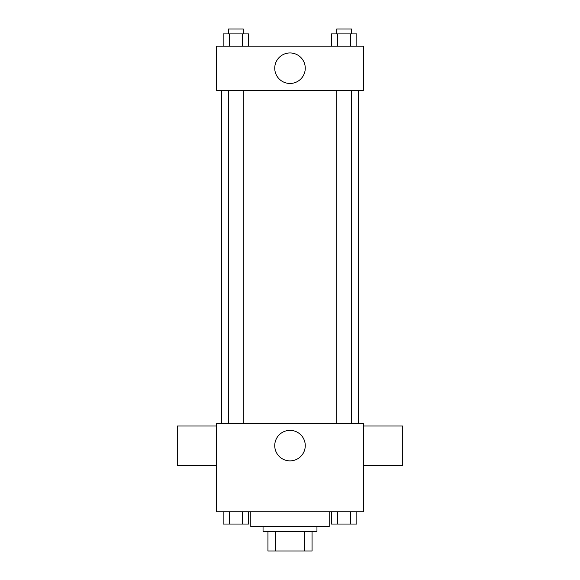 <?xml version="1.0" encoding="UTF-8"?>
<svg xmlns="http://www.w3.org/2000/svg" width="580" height="580" viewBox="0 0 580 580"><rect width="100%" height="100%" fill="white"/><g stroke="black" fill="none" stroke-linecap="round" stroke-linejoin="round"><path stroke-width="0.87" d="M304.384 531.396L304.384 551L267.945 551L267.945 531.396M304.384 551L312.055 551L312.055 531.396L312.055 551M316.955 526.495L316.955 531.396L263.044 531.396L263.044 526.495M275.616 531.396L275.616 551M250.792 511.792L250.792 526.495L329.208 526.495L329.208 511.792M363.522 511.792L216.478 511.792L216.478 423.567L363.522 423.567L363.522 511.792M305.261 445.621A15.261 15.261 0 0 1 282.373 458.838A15.261 15.261 0 0 1 282.373 432.404A15.261 15.261 0 0 1 305.261 445.621M363.522 465.225L402.73 465.225L402.73 426.017L363.522 426.017M216.478 426.017L177.27 426.017L177.27 465.225L216.478 465.225M358.621 90.27L358.621 423.567M336.762 423.567L336.762 90.27M243.237 90.27L243.237 423.567M363.522 90.27L216.478 90.27L216.478 46.153L363.522 46.153L363.522 90.27M305.261 68.208A15.261 15.261 0 0 1 282.373 81.425A15.261 15.261 0 0 1 282.373 54.991A15.261 15.261 0 0 1 305.261 68.208M356.845 46.153L356.845 33.901L331.376 33.901L331.376 46.153M350.479 33.901L350.479 46.153M337.741 33.901L337.741 46.153M336.762 33.901L336.762 29L351.465 29L351.465 33.901M248.624 46.153L248.624 33.901L223.155 33.901L223.155 46.153M242.259 33.901L242.259 46.153M229.52 33.901L229.52 46.153M228.535 33.901L228.535 29L243.237 29L243.237 33.901M356.845 511.792L356.845 524.044L331.376 524.044L331.376 511.792M350.479 511.792L350.479 524.044M337.741 511.792L337.741 524.044M351.465 524.044L336.762 524.044M248.624 511.792L248.624 524.044L223.155 524.044L223.155 511.792M242.259 511.792L242.259 524.044M229.52 511.792L229.52 524.044M243.237 524.044L228.535 524.044M221.379 90.27L221.379 423.567M351.465 423.567L351.465 90.27M228.535 90.27L228.535 423.567"/></g></svg>
